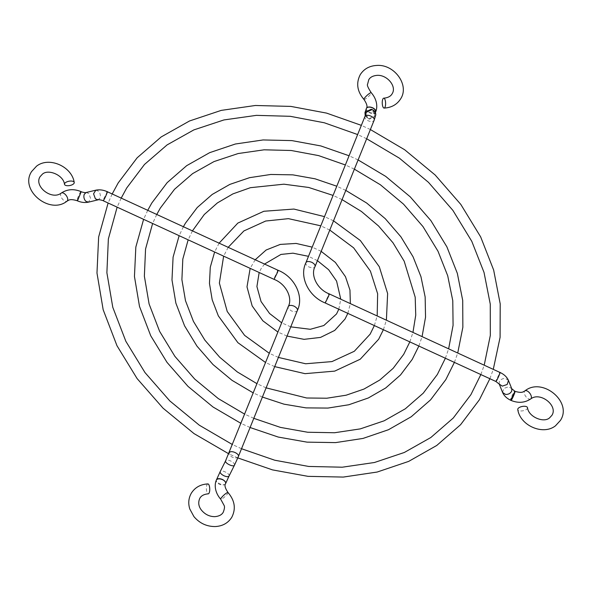 <?xml version="1.0" encoding="UTF-8"?>
<svg xmlns="http://www.w3.org/2000/svg" width="592" height="592" viewBox="0 0 592 592"><rect width="100%" height="100%" fill="white"/><g stroke="black" fill="none" stroke-linecap="round" stroke-linejoin="round"><path stroke-width="0.44" stroke-dasharray="2.96 2.22" d="M207.896 483.923A4.958 1.68 -92 0 0 207.141 484.515A4.958 1.68 -92 0 0 206.482 490.117A4.958 1.68 -92 0 0 208.243 493.832M225.589 483.671A4.958 2.701 20.4 0 1 225.471 483.916A4.958 2.701 20.4 0 1 219.765 484.382A4.958 2.701 20.4 0 1 216.302 480.208M225.611 483.605L225.545 483.731C224.072 486.683 214.556 482.302 216.561 479.594M297.354 310.526L297.258 310.704C296.296 311.999 294.342 312.058 291.397 310.904C288.356 308.728 287.342 307.233 288.348 306.404M278.04 270.27L274.644 277.152C273.822 279.461 273.807 279.972 274.592 278.699M81.296 191.719L77.781 200.126M80.912 191.556A4.958 0.429 -66.6 0 0 80.371 192.208A4.958 0.429 -66.6 0 0 78.003 197.24A4.958 0.429 -66.6 0 0 76.975 200.658M511.118 399.563C508.942 402.701 512.243 394.531 514.226 391.867L514.848 391.26M366.381 108.41A4.958 2.701 -159.6 0 0 369.956 112.532A4.958 2.701 -159.6 0 0 375.58 112.036A4.958 2.701 -159.6 0 0 375.617 111.977M306.005 262.53C305.339 263.965 306.353 265.46 309.054 267.029C312.746 268.109 314.7 268.05 314.922 266.829M325.763 302.32C324.971 303.6 324.986 303.082 325.807 300.773L329.204 293.891M511.088 400.444A4.958 0.429 113.4 0 1 512.117 397.025A4.958 0.429 113.4 0 1 514.485 391.993A4.958 0.429 113.4 0 1 515.025 391.342M527.509 407.688A4.958 2.198 -10.8 0 1 527.317 408.547A4.958 2.198 -10.8 0 1 522.129 410.907A4.958 2.198 -10.8 0 1 517.771 409.538M107.352 191.749L103.874 198.594C103.015 200.784 102.964 201.287 103.726 200.089M95.808 190.187L98.516 191.164C100.263 193.214 100.751 195.501 99.989 198.017L98.117 199.83M234.55 465.001C234.617 463.677 233.3 462.33 230.614 460.953C227.853 459.821 226.174 459.792 225.567 460.872M238.228 456.891C237.103 458.193 235.135 458.282 232.323 457.172C229.681 455.781 228.66 454.308 229.245 452.762M61.257 193.081A4.958 2.583 -126 0 0 60.88 193.503A4.958 2.583 -126 0 0 62.419 199.038A4.958 2.583 -126 0 0 67.088 201.102M228.038 492.551A4.958 0.91 -42.6 0 1 227.809 493.41A4.958 0.91 -42.6 0 1 223.976 497.472A4.958 0.91 -42.6 0 1 220.742 499.256M229.104 475.894C230.088 473.467 220.564 469.086 220.12 471.765M86.106 192.518L88.815 193.488L90.657 198.557L88.423 202.161M502.571 392.437L503.859 388.411L508.728 386.754L511.777 388.766M496.436 380.841C495.674 382.032 495.719 381.529 496.577 379.339L500.055 372.494M499.263 384.119L499.322 381.81C500.536 379.502 502.571 378.384 505.42 378.443L508.469 380.456M365.834 114.145L368.705 118.866L369.482 119.147L375.261 116.432L372.05 109.579M365.042 116.343C364.457 117.889 365.486 119.362 368.128 120.753C370.932 121.871 372.901 121.774 374.026 120.479M365.205 115.884L368.542 118.896L374.314 116.173C375.298 113.316 374.492 111.126 371.894 109.609L371.887 109.601C377.097 114.589 373.774 114.389 374.662 114.656L375.557 112.169M530.743 398.919A4.958 2.583 54 0 1 526.066 396.847A4.958 2.583 54 0 1 524.527 391.319A4.958 2.583 54 0 1 524.912 390.898M363.962 99.449A4.958 0.91 137.4 0 0 367.203 97.665A4.958 0.91 137.4 0 0 371.036 93.61A4.958 0.91 137.4 0 0 371.258 92.744M366.463 108.262C364.302 111.348 373.818 115.729 375.439 112.399M347.837 313.375L350.353 303.622M290.753 326.865L281.696 322.832M338.816 309.224L340.77 299.212M287.039 336.071L277.959 332.082M264.535 264.054L261.109 268.664L259.17 272.498M321.182 251.371L312.206 247.138M255.204 259.762L250.164 268.354M317.43 260.665L308.491 256.329M383.379 329.722L386.391 320.198M278.41 357.427L269.375 353.343M374.359 325.57L377.178 315.958M274.703 366.626L265.645 362.57M228.186 247.33L223.635 256.151M333.518 220.831L324.52 216.635M219.114 243.157L214.622 252M329.788 230.073L320.812 225.826M418.855 346.046L422.074 336.619M266.119 387.864L257.091 383.757M409.834 341.895L412.95 332.415M262.411 397.062L253.369 392.977M192.437 230.88L188.152 239.827M345.802 190.409L336.804 186.221M183.402 226.729L179.139 235.683M342.08 199.63L333.089 195.419M454.39 362.393L457.727 353.017M253.82 418.329L244.792 414.215M445.376 358.241L448.632 348.836M250.105 427.52L241.07 423.428M156.762 214.474L152.618 223.48M358.108 159.944L349.102 155.77M147.741 210.323L143.604 219.329M354.379 169.164L345.388 164.968M489.873 378.717L493.277 369.371M241.543 448.736L232.515 444.607M480.852 374.566L484.204 365.197M237.814 457.919L228.786 453.82M121.197 198.113L117.142 207.156M370.385 129.544L361.379 125.371M112.184 193.969L108.121 203.012M366.663 138.757L357.664 134.569M365.19 115.928L368.705 118.866C363.488 113.849 366.818 114.101 365.93 113.812"/><path stroke-width="0.89" d="M74.229 182.462A4.958 2.198 169.2 0 0 69.871 181.093A4.958 2.198 169.2 0 0 64.683 183.453A4.958 2.198 169.2 0 0 64.491 184.312A4.958 2.198 169.2 0 0 68.85 185.673A4.958 2.198 169.2 0 0 74.037 183.32A4.958 2.198 169.2 0 0 74.229 182.462C71.876 166.411 48.936 156.318 36.534 166.182L31.628 171.517C19.166 190.047 49.817 215.214 67.088 201.102C68.613 200.496 69.331 198.424 76.975 200.658L77.781 200.126L80.889 192.43M216.406 479.986L216.561 479.594C217.649 478.388 219.595 478.343 222.4 479.461C225.049 480.852 226.092 482.273 225.545 483.731M208.998 493.24A4.958 1.68 -92 0 0 209.657 487.638A4.958 1.68 -92 0 0 207.896 483.923C200.577 484.315 195.071 487.379 191.371 493.121C188.559 498.027 188.034 503.333 189.81 509.031L193.961 516.646C199.615 523.276 206.697 526.577 215.214 526.554C222.525 526.17 228.038 523.099 231.738 517.364C236.09 508.868 234.854 500.595 228.038 492.551A4.958 0.91 -42.6 0 0 224.797 494.335A4.958 0.91 -42.6 0 0 220.964 498.39A4.958 0.91 -42.6 0 0 220.742 499.256L224.146 505.509C224.812 506.708 224.509 508.95 223.236 512.258C221.845 514.796 219.055 516.261 214.866 516.653C209.605 516.653 205.165 514.522 201.554 510.26C199.77 508.084 197.284 503.762 199.867 498.22C201.273 495.674 204.07 494.209 208.243 493.832A4.958 1.68 -92 0 0 208.998 493.24M220.261 471.484L216.302 480.208A4.958 2.701 20.4 0 1 216.42 479.964A4.958 2.701 20.4 0 1 222.118 479.498A4.958 2.701 20.4 0 1 225.589 483.671L225.589 483.671C224.324 485.299 225.138 488.259 228.038 492.551M288.171 306.841L288.348 306.404C289.421 305.124 291.375 305.065 294.209 306.212C296.977 307.87 297.991 309.372 297.258 310.704M229.074 453.169L229.245 452.762C230.791 449.609 240.308 453.99 238.228 456.891L297.339 310.563C304.347 296.385 294.557 276.73 278.04 270.27L107.352 191.741C103.371 189.936 99.523 189.418 95.808 190.187L93.573 193.791L95.408 198.86L98.117 199.83C98.287 199.193 104.14 200.806 103.208 200.747L103.726 200.089C105.45 197.299 108.743 189.144 106.834 192.4M288.274 306.538C292.84 298.279 286.321 284.056 274.059 279.35L277.456 272.461C278.262 270.152 278.277 269.634 277.507 270.914M76.975 200.658A4.958 0.429 -66.6 0 0 77.515 200.007A4.958 0.429 -66.6 0 0 79.883 194.975A4.958 0.429 -66.6 0 0 80.912 191.556L81.296 191.719C80.941 191.845 85.64 193.029 86.106 192.518L95.808 190.187M524.912 390.898A4.958 2.583 54 0 1 529.581 392.962A4.958 2.583 54 0 1 531.12 398.497A4.958 2.583 54 0 1 530.743 398.919C540.296 391.386 558.374 405.831 551.87 415.377L549.635 417.804C543.804 423.31 528.412 416.849 527.509 407.688A4.958 2.198 -10.8 0 0 523.15 406.327A4.958 2.198 -10.8 0 0 517.963 408.68A4.958 2.198 -10.8 0 0 517.771 409.538C520.124 425.589 543.064 435.682 555.466 425.818L560.372 420.483C572.834 401.953 542.183 376.786 524.912 390.898C523.387 391.504 522.669 393.576 515.025 391.342L511.784 388.766L511.717 391.083C510.504 393.384 508.469 394.509 505.62 394.45L502.571 392.437L499.263 384.119L502.312 386.132L507.181 384.482L508.469 380.456C506.937 377.023 504.132 374.366 500.055 372.486L329.204 293.891C316.949 289.185 310.43 274.954 314.988 266.703L374.129 120.265L375.75 115.07C375.905 112.48 374.669 110.645 372.05 109.572L371.11 109.32L365.331 112.043L365.205 115.884M514.226 391.867C515.114 390.727 515.129 391.26 514.285 393.465L510.482 400.162C506.656 398.29 504.021 395.715 502.571 392.437M365.19 115.928L364.968 112.591L366.463 108.262C367.617 106.878 369.608 106.738 372.42 107.84C375.054 109.246 376.061 110.763 375.439 112.399L375.402 112.547M383.002 98.76A4.958 1.68 88 0 1 383.757 98.168A4.958 1.68 88 0 1 385.518 101.883A4.958 1.68 88 0 1 384.859 107.485A4.958 1.68 88 0 1 384.104 108.077A4.958 1.68 88 0 1 382.343 104.362A4.958 1.68 88 0 1 383.002 98.76M375.617 111.977A4.958 2.701 -159.6 0 0 375.698 111.792A4.958 2.701 -159.6 0 0 372.235 107.618A4.958 2.701 -159.6 0 0 366.529 108.084A4.958 2.701 -159.6 0 0 366.411 108.329L366.411 108.329A4.958 2.701 -159.6 0 0 366.381 108.41M375.557 112.169L375.698 111.792C377.481 107.803 377.607 100.011 371.258 92.744A4.958 0.91 137.4 0 0 368.024 94.528A4.958 0.91 137.4 0 0 364.191 98.59A4.958 0.91 137.4 0 0 363.962 99.449C357.146 91.405 355.91 83.132 360.262 74.636C363.962 68.901 369.475 65.83 376.786 65.446C394.205 64.032 409.79 85.07 400.629 98.879C396.929 104.621 391.423 107.685 384.104 108.077M314.988 266.703L314.922 266.829C315.521 265.32 314.5 263.825 311.873 262.337C308.802 261.183 306.848 261.25 306.005 262.53L305.864 262.841M328.671 294.542C329.463 293.262 329.448 293.78 328.627 296.089L325.223 302.971C308.713 296.511 298.916 276.849 305.931 262.678M515.025 391.342A4.958 0.429 113.4 0 1 513.997 394.76A4.958 0.429 113.4 0 1 511.629 399.792A4.958 0.429 113.4 0 1 511.088 400.444L510.482 400.162M77.374 200.829C81.208 202.457 84.885 202.901 88.415 202.161L85.707 201.184C83.968 199.134 83.472 196.847 84.234 194.331L86.106 192.518M225.707 460.591L220.12 471.765C220.061 473.089 221.371 474.436 224.065 475.813C226.825 476.945 228.505 476.974 229.104 475.894L225.641 483.538M67.088 201.102A4.958 2.583 -126 0 0 67.473 200.681A4.958 2.583 -126 0 0 65.934 195.153A4.958 2.583 -126 0 0 61.257 193.081C67.162 189.166 73.711 188.656 80.912 191.556M288.245 306.612L225.567 460.872C224.59 463.299 234.114 467.68 234.55 465.001L229.045 476.042M499.537 373.145C501.454 369.889 498.153 378.044 496.436 380.841L495.918 381.492L499.256 384.119M372.05 109.579L366.278 112.295L365.834 114.145M374.129 120.265L374.026 120.479C376.112 117.579 366.589 113.198 365.042 116.343L364.872 116.765M363.962 99.449C366.862 103.741 367.676 106.701 366.411 108.329L366.278 108.736M287.039 336.071L304.036 339.342L320.524 337.41L334.724 330.417L345.025 319.058L347.837 313.375M350.353 303.622L349.961 290.073L345.469 276.686L335.361 262.404L321.182 251.371M338.816 309.224L336.53 313.96L323.831 325.526L310.304 329.293L290.753 326.865M281.696 322.832L269.582 313.508L261.042 301.528L256.913 286.543L259.17 272.498M340.77 299.212L336.589 281.096L328.641 269.723L317.43 260.665M277.959 332.082L262.87 320.827L252.162 305.931L246.997 286.854L250.164 268.354M312.206 247.138L296.118 243.438L280.26 244.407L266.141 250.009L255.204 259.762M308.491 256.329L292.981 253.176L280.963 254.427L264.535 264.054M274.703 366.626L305.021 373.663L334.68 371.125L360.239 359.218L378.651 339.253L383.379 329.722M386.391 320.198L387.627 293.536L379.294 266.733L360.336 240.522L333.518 220.831M374.359 325.57L370.148 334.147L354.297 351.285L331.949 361.594L305.62 363.762L278.41 357.427M269.375 353.343L244.607 335.383L227.217 311.473L219.373 283.094L223.635 256.151M377.178 315.958L377.637 293.728L370.414 271.143L353.631 247.833L329.788 230.073M265.645 362.57L237.903 342.694L218.337 315.884L212.195 299.826L209.464 283.39L210.278 267.236L214.622 252M324.52 216.635L293.921 209.065L263.847 211.27L237.851 223.073L219.114 243.157M320.812 225.826L288.445 218.655L265.667 221.031L243.897 230.939L228.186 247.33M262.411 397.062L283.99 404.166L306.02 407.881L327.857 408.08L348.829 404.758L368.32 397.979L385.732 387.952L400.518 374.965L412.217 359.411L418.855 346.046M422.074 336.619L425.537 317.179L425.152 296.992L420.949 276.656L413.068 256.802L400.902 236.807L385.266 218.685L366.685 203.041L345.802 190.409M409.834 341.895L403.722 354.305L393.177 368.305L379.798 380.012L363.954 389.077L346.12 395.212L326.814 398.224L306.626 397.987L266.119 387.864M257.091 383.757L237.288 371.924L219.676 357.213L204.891 340.171L193.443 321.412L185.481 300.684L181.899 279.639L182.81 259.096L188.152 239.827M412.95 332.415L415.739 315.173L415.199 297.221L404.188 261.205L392.984 242.779L378.562 225.996L361.394 211.448L342.08 199.63M253.369 392.977L231.997 380.323L212.979 364.524L196.981 346.15L184.563 325.822L175.876 303.134L171.983 279.942L173.086 257.157L179.139 235.683M333.089 195.419L308.721 187.464L283.916 184.186L250.394 187.686L232.915 193.887L217.397 202.923L204.277 214.511L192.437 230.88M336.804 186.221L315.085 178.814L292.855 174.855L270.796 174.462L249.572 177.674L229.837 184.401L212.21 194.45L197.24 207.518L185.414 223.206L183.402 226.729M250.105 427.52L278.247 437.059L307.026 442.143L335.568 442.609L363.007 438.428L388.5 429.718L411.262 416.731L430.584 399.852L445.835 379.598L454.39 362.393M457.727 353.017L462.855 327.287L462.715 300.447L457.335 273.349L446.893 246.849L430.872 220.587L410.226 196.825L385.688 176.372L358.108 159.944M445.376 358.241L437.34 374.499L423.243 393.184L405.335 408.783L384.149 420.808L360.306 428.882L334.539 432.745L307.64 432.241L280.445 427.394L253.82 418.329M244.792 414.215L218.293 398.594L194.716 379.08L174.921 356.391L159.618 331.365L149.103 303.992L144.367 276.183L145.558 248.995L152.618 223.48M448.632 348.836L453.08 325.304L452.776 300.692L447.707 275.746L438.013 251.252L422.962 226.558L403.522 204.136L380.39 184.771L354.379 169.164M241.07 423.428L213.002 406.985L188.012 386.391L167.011 362.363L150.738 335.775L139.497 306.441L134.451 276.479L135.834 247.064L143.604 219.329M345.388 164.968L318.614 155.607L291.234 150.501L264.106 149.813L238.095 153.55L214.008 161.579L192.6 173.626L174.514 189.299L160.291 208.125L156.762 214.474M349.102 155.77L320.82 145.935L291.849 140.6L263.077 139.949L235.394 144.004L209.657 152.662L186.672 165.671L167.173 182.632L151.796 203.019L147.741 210.323M237.814 457.919L272.512 469.893L308.025 476.345L343.271 477.078L377.156 472.046L408.65 461.405L436.755 445.465L460.598 424.701L479.409 399.763L489.873 378.717M493.277 369.371L500.085 337.381L500.21 303.903L493.654 270.041L480.667 236.911L460.791 204.395L435.15 174.995L404.654 149.746L370.385 129.544M480.852 374.566L470.906 394.657L453.265 418.026L430.835 437.51L404.306 452.488L374.47 462.5L342.25 467.206L308.647 466.444L274.725 460.221L241.543 448.736M232.515 444.607L199.326 425.211L169.793 400.902L144.996 372.583L125.852 341.303L112.783 307.3L106.886 272.727L108.366 238.916L117.142 207.156M484.204 365.197L490.324 335.405L490.272 304.155L484.034 272.453L471.787 241.321L452.88 210.367L428.445 182.306L399.356 158.145L366.663 138.757M228.786 453.82L194.035 433.61L163.089 408.214L137.085 378.554L116.972 345.706L103.171 309.742L96.977 273.023L98.642 236.978L108.121 203.012M357.664 134.569L324.342 122.781L290.228 116.306L256.403 115.359L223.931 119.939L193.85 129.9L167.099 144.899L144.492 164.458L126.725 187.96L121.197 198.113M361.379 125.371L326.547 113.102L290.842 106.405L255.374 105.487L221.238 110.386L189.507 120.983L161.179 136.944L137.159 157.79L118.23 182.861L112.184 193.969M64.491 184.312C63.588 175.151 48.196 168.69 42.365 174.196L40.13 176.623C33.626 186.169 51.704 200.614 61.257 193.081M216.302 480.208C214.519 484.197 214.393 491.989 220.742 499.256M238.332 456.684L234.491 465.149M103.208 200.747L274.059 279.35M88.415 202.161L98.117 199.83M365.886 114.123L305.916 262.715M371.258 92.744C368.076 87.853 366.855 85.019 367.58 84.234L368.764 79.742C370.155 77.204 372.945 75.739 377.134 75.347C387.116 74.673 397.01 86.439 392.133 93.78C390.727 96.326 387.93 97.791 383.757 98.168M495.918 381.492L325.223 302.971M511.784 388.766L508.469 380.456M530.743 398.919C524.838 402.834 518.289 403.344 511.088 400.444"/></g></svg>
